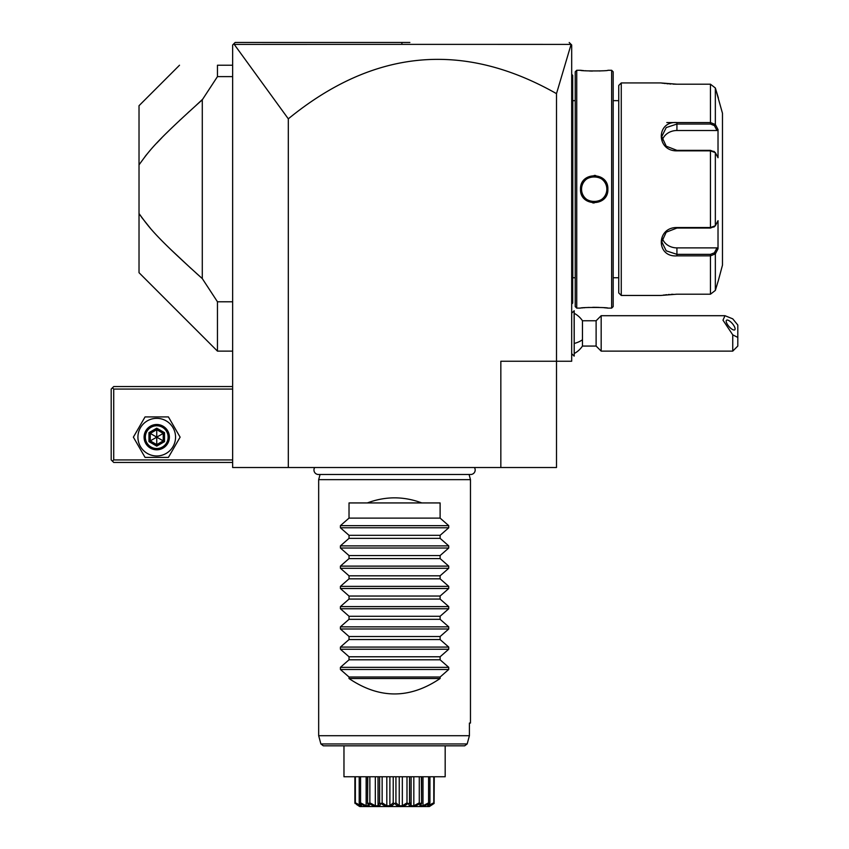 <?xml version="1.0" encoding="UTF-8"?>
<svg xmlns="http://www.w3.org/2000/svg" width="849" height="849" viewBox="0 0 849 849"><rect width="100%" height="100%" fill="white"/><g stroke="black" fill="none" stroke-linecap="round" stroke-linejoin="round"><path stroke-width="1.27" d="M234.228 44.392L233.422 44.201L235.173 42.45L401.97 42.45L401.842 44.371L234.228 44.392L288.31 118.828L288.31 467.512L556.498 467.512L556.498 361.25L571.685 361.25L571.685 44.976L569.201 42.503M288.31 467.512L232.647 467.512L232.647 44.976L235.173 42.45L369.273 42.45M500.836 467.512L500.836 361.25L556.498 361.25L556.498 93.645L571.09 44.381M569.817 43.119L570.464 43.766M401.842 44.371L571.09 44.392M372.021 42.45L394.923 42.45M409.865 42.45L401.97 42.45M288.31 118.828C373.698 49.072 463.098 40.688 556.498 93.645M232.647 76.612L217.461 76.612L217.461 65.224C165.842 65.224 165.842 65.224 217.461 65.224C165.842 65.224 165.842 65.224 217.461 65.224L232.647 65.224M217.461 76.612L202.285 99.811L202.285 278.578L217.461 301.777L232.647 301.777M217.461 301.777L217.461 351.125L232.647 351.125M196.119 105.329L202.603 99.291M179.51 65.224L139.024 105.7L139.024 164.855L139.873 163.57M145.052 156.524L146.781 154.38M148.904 151.833L149.764 150.825M156.863 142.961L161.724 137.878M166.372 133.197L169.089 130.523M179.627 120.452L180.423 119.698M187.926 112.768L189.263 111.537M217.461 351.125L139.024 272.688L139.024 164.855C149.148 151.111 153.393 143.725 202.285 99.811M140.775 216.124L139.024 213.545C149.148 227.277 153.393 234.664 202.285 278.578M141.56 217.248L150.337 228.232M170.755 249.489L191.036 268.464M196.119 273.07L201.489 277.878M232.647 459.925L113.724 459.925L112.461 461.187L113.724 462.45L232.647 462.45M112.461 461.187L111.198 459.925L111.198 389.075L113.724 386.55L232.647 386.55M112.461 387.813L113.724 389.075L232.647 389.075M113.724 459.925L113.724 389.075M133.367 437.15L145.052 457.388L168.42 457.388L180.115 437.15L168.42 416.912L145.052 416.912L133.367 437.15M137.92 437.15A18.816 18.816 0 0 0 156.736 455.966A18.816 18.816 0 0 0 175.552 437.15A18.816 18.816 0 0 0 156.736 418.334A18.816 18.816 0 0 0 137.92 437.15M169.386 437.15A12.65 12.65 0 0 0 156.736 424.5A12.65 12.65 0 0 0 144.086 437.15A12.65 12.65 0 0 0 156.736 449.8A12.65 12.65 0 0 0 169.386 437.15M168.123 437.15A11.387 11.387 0 0 1 156.736 448.537A11.387 11.387 0 0 1 145.349 437.15A11.387 11.387 0 0 1 156.736 425.763A11.387 11.387 0 0 1 168.123 437.15M164.515 432.661L163.22 433.414L156.736 429.668L150.262 433.414L150.262 440.886L156.736 444.632L163.22 440.886L163.22 433.414L156.736 437.15L156.736 428.172L148.968 432.661L164.515 441.639L164.515 432.661L156.736 428.172M156.736 446.128L156.736 437.15L150.262 440.886L148.968 441.639L156.736 446.128L164.515 441.639M574.211 313.302A22.774 22.774 0 0 1 582.467 320.763L582.467 339.738A22.774 11.387 180 0 1 574.211 343.474M574.211 353.534A22.774 22.774 0 0 0 582.467 346.063L582.467 339.738M574.104 310.745L574.211 356.081L574.211 310.745L571.685 313.175M582.467 346.063L596.115 346.063L596.115 320.763L601.177 315.701L601.177 351.125L732.74 351.125L732.74 334.846L737.802 337.424L737.802 346.063L732.74 351.125M601.177 315.701L724.993 315.701L732.74 318.842L737.802 325.029L737.802 337.424M724.993 315.701L722.987 320.179L732.74 334.846M726.171 321.155A6.325 2.239 49.1 0 0 729.79 327.385A6.325 2.239 49.1 0 0 734.788 329.805A6.325 2.239 49.1 0 0 735.117 328.903A6.325 2.239 49.1 0 0 731.509 322.673A6.325 2.239 49.1 0 0 726.511 320.243A6.325 2.239 49.1 0 0 726.171 321.155M571.685 196.639L572.693 196.533L572.693 303.051L571.685 304.069M572.693 302.042L571.685 303.051M572.693 196.533L572.693 181.856L571.685 181.76M571.685 74.33L572.693 75.338L572.693 181.856M572.693 76.357L571.685 75.338M575.219 100.649L572.799 100.649L572.799 277.74L575.219 277.74M575.219 71.804L575.219 306.595L576.736 308.113L580.536 308.113C579.729 307.242 608.659 307.242 607.863 308.113L611.651 308.113L611.651 70.287L607.863 70.287C608.659 71.157 579.74 71.157 580.536 70.287L576.736 70.287L575.219 71.804M576.736 70.287L576.736 308.113M607.863 189.2C608.627 207.029 579.718 206.944 580.536 189.2C579.771 171.371 608.68 171.445 607.863 189.2L606.855 189.2C607.704 205.511 580.674 205.469 581.544 189.2C580.695 172.888 607.725 172.931 606.855 189.2M607.863 308.113L607.014 308.017M606.462 307.954L603.979 307.72M599.118 307.412L595.966 307.327M595.276 307.317L592.687 307.327M589.121 307.423L586.362 307.582M584.908 307.688L583.528 307.805M582.435 307.911L581.777 307.975M580.896 70.318L581.756 70.414M582.456 70.488L583.496 70.594M585.057 70.722L586.256 70.807M589.302 70.976L592.432 71.072M599.224 70.976L602.419 70.796M595.669 175.499L594.226 175.414M592.74 202.9L594.183 202.975M611.651 70.287L613.18 71.804L613.18 306.595L611.651 308.113M613.18 277.74L618.741 277.74M613.18 100.649L618.741 100.649M621.266 295.463L621.266 82.937L618.741 85.462L618.741 292.937L621.266 295.463L660.745 295.463L676.929 294.2L710.454 294.2L715.346 290.422L718.413 280.287L715.346 290.422L715.346 253.872L710.454 255.857L676.929 255.857C656.118 257.555 656.075 227.235 676.929 227.543L710.454 227.543L715.346 225.749L718.021 220.676L718.021 248.799L715.346 253.872L714.37 252.822L710.454 254.35L676.929 254.35L666.221 250.826L661.753 241.827L666.221 232.191L676.929 228.052L710.454 228.052L714.37 226.534M718.413 280.287L722.478 265.1L722.478 113.288L715.346 87.978L715.346 124.527L718.021 129.589L718.021 157.723L715.346 152.65L710.454 150.857L676.929 150.857C656.16 151.207 656.033 120.866 676.929 122.543L710.454 122.543L715.346 124.527L714.37 125.567L716.981 130.513L676.929 130.513A15.176 13.149 180 0 0 662.305 140.138M718.413 98.113L715.346 87.978L710.454 84.2L676.929 84.2L660.745 82.937L621.266 82.937M713.871 227.097L715.346 225.749L715.346 152.65L713.871 151.292M714.37 151.865L710.454 150.347L676.929 150.347L666.232 146.208L661.753 136.572L666.221 127.573L676.929 124.05L710.454 124.05L714.37 125.567M661.212 83L661.955 83.117M662.411 83.181L663.356 83.308M664.321 83.425L665.298 83.542M666.783 83.701L668.248 83.828M669.585 83.934L670.869 84.019M673.013 84.125L676.282 84.2M714.37 252.822L716.981 247.887L676.929 247.887L676.929 255.857L710.454 255.857L710.454 254.35M710.454 255.857L710.454 294.2L676.282 294.2M673.002 294.274L671.007 294.37M669.405 294.476L668.343 294.561M666.773 294.699L665.383 294.847M664.311 294.964L663.44 295.081M710.454 84.2L710.454 122.543L676.929 122.543L676.929 130.513M676.865 122.543L666.815 122.543M716.981 247.887L718.021 248.799L717.713 249.394M676.929 247.887A15.176 13.149 0 0 1 662.305 238.261M717.713 129.006L718.021 129.589L716.981 130.513M717.309 128.231L715.834 125.45M715.346 253.872L717.309 250.168M606.844 189.2A12.65 12.65 0 0 1 594.194 201.85A12.65 12.65 0 0 1 581.544 189.2A12.65 12.65 0 0 1 594.194 176.55A12.65 12.65 0 0 1 606.844 189.2M314.703 467.512A4.5 4.5 0 0 0 318.46 474.495L470.675 474.495A4.5 4.5 0 0 0 474.432 467.512M469.094 474.495L470.473 479.653L318.672 479.653L318.672 735.712L469.412 735.701L467.173 743.947L469.412 735.701L469.412 723.051L470.473 723.051L469.412 723.051M320.052 474.495L318.672 479.653M470.473 479.653L470.473 723.051M421.826 502.937L367.32 502.937C385.488 496.156 403.657 496.156 421.826 502.937L440.111 502.937L440.111 518.113L448.728 525.648L448.728 527.791L440.111 535.326L440.111 538.351L448.728 545.886L448.728 548.029L440.111 555.564L440.111 558.589L448.728 566.124L448.728 568.278L440.111 575.813L440.111 578.827L448.728 586.372L448.728 588.516L440.111 596.051L440.111 599.076L448.728 606.611L448.728 608.754L440.111 616.289L440.111 619.314L448.728 626.849L448.728 628.992L440.111 636.527L440.111 639.552L448.728 647.087L448.728 649.241L440.111 656.776L440.111 659.8L448.728 667.335L448.728 669.479L440.111 677.014L440.111 678.521L349.024 678.521C379.386 699.077 409.749 699.077 440.111 678.521M448.728 669.479L340.417 669.479L349.024 677.014L349.024 678.521M340.417 669.479L340.417 667.335L349.024 659.8L440.111 659.8M448.728 649.241L340.417 649.241L349.024 656.776L349.024 659.8M340.417 649.241L340.417 647.087L349.024 639.552L440.111 639.552M448.728 628.992L340.417 628.992L349.024 636.527L349.024 639.552M340.417 628.992L340.417 626.849L349.024 619.314L440.111 619.314M448.728 608.754L340.417 608.754L349.024 616.289L349.024 619.314M340.417 608.754L340.417 606.611L349.024 599.076L440.111 599.076M448.728 588.516L340.417 588.516L349.024 596.051L349.024 599.076M340.417 588.516L340.417 586.372L349.024 578.827L440.111 578.827M448.728 568.278L340.417 568.278L349.024 575.813L349.024 578.827M340.417 568.278L340.417 566.124L349.024 558.589L440.111 558.589M448.728 548.029L340.417 548.029L349.024 555.564L349.024 558.589M340.417 548.029L340.417 545.886L349.024 538.351L440.111 538.351M448.728 527.791L340.417 527.791L349.024 535.326L349.024 538.351M340.417 527.791L340.417 525.648L349.024 518.113L440.111 518.113M367.32 502.937L349.024 502.937L349.024 518.113M464.69 745.825L445.173 745.825L445.173 776.761L343.972 776.761L343.972 745.825L323.32 745.825L464.69 745.825L467.173 743.947L320.88 743.947L323.32 745.825M355.147 803.515L355.36 802.846L361.472 805.775L359.201 802.846L360.857 804.735L355.062 803.515L354.893 802.846L354.893 776.761M355.36 802.846L355.36 776.761M360.401 805.775L360.401 804.417M359.201 802.846L359.201 776.761M359.987 803.515L360.56 802.846L366.152 805.775L368.158 805.775L367.787 802.846L368.615 803.515C370.567 807.622 367.691 807.622 359.987 803.515L359.743 803.515M360.56 802.846L360.56 776.761M366.152 805.775L366.152 776.761M367.543 776.761L367.543 803.515L367.787 776.761M369.814 803.918L369.007 803.515L369.867 802.846L375.322 805.775L378.028 805.775L379.599 802.846L380.628 803.515C379.906 807.622 376.033 807.622 369.007 803.515L368.615 803.515M369.867 802.846L369.867 776.761M375.322 805.775L375.322 776.761M378.028 805.754L378.028 776.761L378.113 804.778M379.599 802.846L379.599 776.761M381.753 803.897L381.105 803.515L382.146 802.846L386.815 805.775L389.893 805.775L393.214 802.846L394.318 803.515C391.007 807.622 386.603 807.622 381.105 803.515L380.628 803.515M382.146 802.846L382.146 776.761M386.815 805.775L386.815 776.761M389.893 805.775L389.893 776.761M393.214 802.846L393.214 776.761M394.827 803.515L395.931 802.846L399.242 805.775L402.33 805.775L406.989 802.846L408.04 803.515C402.543 807.622 398.139 807.622 394.827 803.515L394.318 803.515M395.931 802.846L395.931 776.761M399.242 805.775L399.242 776.761M402.33 805.775L402.33 776.761M406.989 802.846L406.989 776.761M408.687 803.865L409.547 802.846L411.118 805.775L413.824 805.775L419.279 802.846L420.138 803.515C413.113 807.622 409.239 807.622 408.518 803.515L407.371 803.907M409.547 802.846L409.547 776.761M411.118 805.765L411.118 776.761L411.033 804.778M413.824 805.775L413.824 776.761M419.279 802.846L419.279 776.761M420.51 803.557L421.359 802.846L420.987 805.775L422.993 805.775L428.575 802.846L429.148 803.515C421.444 807.622 418.568 807.622 420.52 803.515L419.353 803.907M421.592 776.761L421.592 803.515L421.359 776.761M422.993 805.775L422.993 776.761M428.575 802.846L428.575 776.761M429.403 803.515L427.673 805.775L433.786 802.846L433.998 803.515L428.278 804.735L429.148 803.515M429.934 802.846L429.934 776.761M428.734 805.775L428.734 804.417M433.786 802.846L433.786 776.761M429.392 806.55L359.753 806.55L429.392 806.55L433.998 803.515M434.083 803.515L434.253 776.761M410.555 803.579L409.971 803.027M356.484 804.449L359.286 806.263M358.809 805.966L357.026 804.799M358.777 805.34L360.305 806.03M361.472 804.215L362.427 804.661M363.107 804.958L364.115 805.383M365.781 806.009L366.365 806.189M367.415 806.401L368.095 806.38M368.795 804.321L368.657 803.695M349.024 677.014L440.111 677.014M349.024 656.776L440.111 656.776M349.024 636.527L440.111 636.527M349.024 616.289L440.111 616.289M349.024 596.051L440.111 596.051M349.024 575.813L440.111 575.813M349.024 555.564L440.111 555.564M349.024 535.326L440.111 535.326M148.968 432.661L148.968 441.639M572.693 275.225L571.685 275.225L572.693 275.225M572.693 206.859L571.685 206.859M572.693 171.54L571.685 171.54M572.693 103.175L571.685 103.175M710.454 228.052L710.454 150.347M710.454 122.543L710.454 124.05M580.536 189.2L581.544 189.2M448.728 667.335L340.417 667.335M448.728 647.087L340.417 647.087M448.728 626.849L340.417 626.849M448.728 606.611L340.417 606.611M448.728 586.372L340.417 586.372M448.728 566.124L340.417 566.124M448.728 545.886L340.417 545.886M448.728 525.648L340.417 525.648M572.406 312.443A22.774 22.774 0 0 0 571.685 312.145M571.685 354.68A22.774 22.774 0 0 0 572.406 354.383M571.685 353.662L574.104 356.081M582.467 320.763L596.115 320.763M596.115 346.063L601.177 351.125M572.799 277.74L572.693 278.769M572.799 100.649L572.693 99.63M320.88 743.947L318.672 735.712"/></g></svg>
